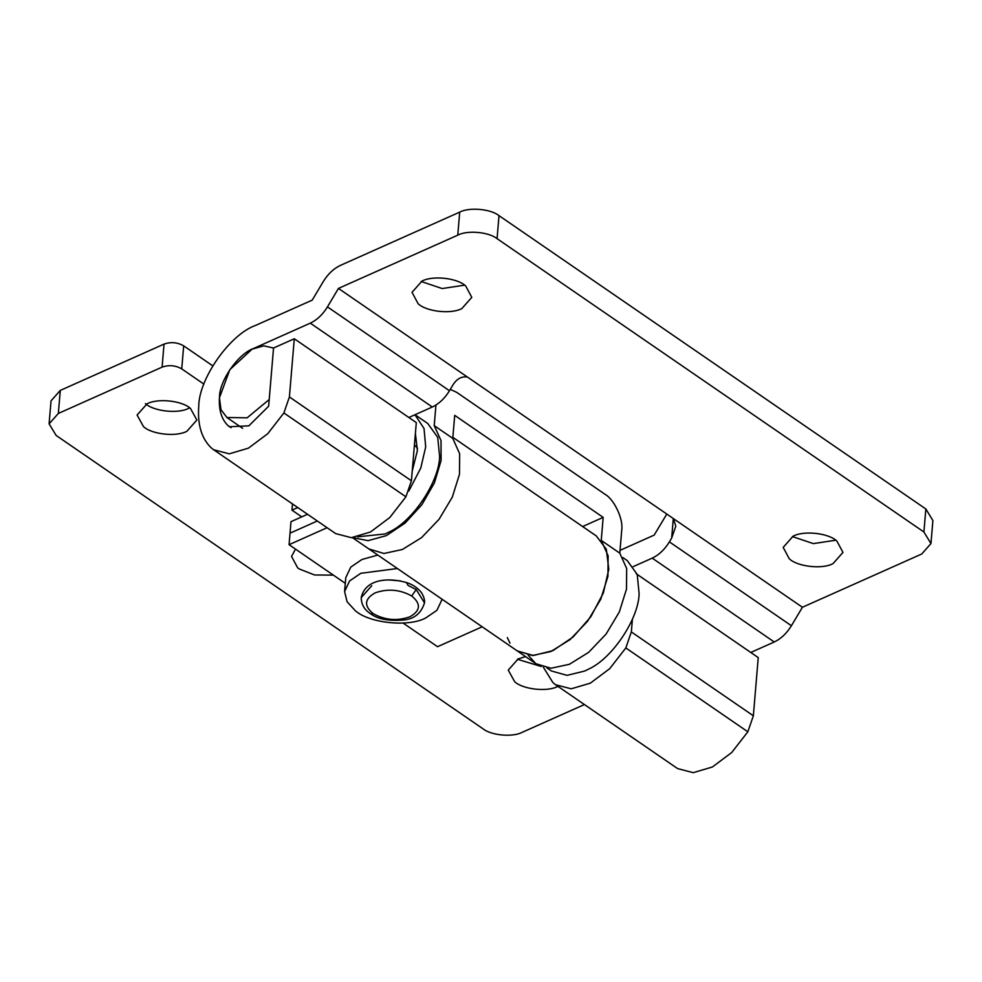 <?xml version="1.0" encoding="UTF-8"?>
<svg xmlns="http://www.w3.org/2000/svg" width="982" height="982" viewBox="0 0 982 982"><rect width="100%" height="100%" fill="white"/><g stroke="black" fill="none" stroke-linecap="round" stroke-linejoin="round"><path stroke-width="1.47" d="M307.538 514.273L291.003 521.663L290.034 533.177L317.309 521L290.034 533.177L289.064 544.691L327.092 527.715M292.489 503.938L291.961 510.149L297.755 507.559M301.744 516.863L291.961 510.149M622.833 557.555L627.24 560.587L637.208 574.409L639.11 593.558C638.865 618.218 612.584 658.333 588.599 669.135L584.671 671.05L567.044 675.346L551.381 670.976L546.974 667.944M414.956 414.748L424.028 428.483L425.697 446.896L420.762 468.058L408.807 491.074M415.398 433.504L417.399 450.591L412.256 470.869M415.005 414.735L427.747 423.488L437.702 437.309L439.617 456.458C439.359 481.119 413.091 521.233 389.093 532.035L385.177 533.95L357.743 536.798M397.366 568.517L360.787 573.304L349.604 580.939L344.596 591.532L347.063 601.684L355.042 610.436C368.41 623.018 408.377 627.498 425.734 617.948L436.916 610.313L441.925 599.707M400.582 580.914L388.504 579.908M377.788 555.063L361.941 559.495L350.77 567.117L345.762 577.723L344.596 591.532M269.215 399.514L247.133 417.829L226.928 417.522L220.975 409.666L219.44 397.845L229.813 369.686L252.092 349.162L263.79 345.836L273.536 348.021L294.293 338.765L289.408 396.949L283.896 412.956L267.767 433.688L248.446 448.148L229.285 453.831L213.622 449.744L210.97 447.596C201.482 438.291 197.419 424.482 198.757 406.18C198.83 378.733 230.021 334.346 255.467 325.459L312.227 300.124L323.225 281.662C327.951 273.99 333.671 268.565 340.398 265.398L459.699 212.137C469.138 206.993 490.755 208.908 499.003 215.635L497.076 238.663C488.815 231.936 467.199 230.021 457.772 235.164L338.459 288.413L327.46 306.887C322.734 314.559 317.014 319.972 310.3 323.152L253.528 348.487C238.258 353.815 219.551 380.451 219.502 396.924L219.502 396.924C218.581 409.568 221.392 419.105 227.947 425.55L229.432 426.74L248.863 425.857L268.651 406.204L273.536 348.021L269.215 399.514M525.542 656.602L518.201 658.897L508.259 670.105L514.666 681.717C522.89 689.438 547.44 692.187 558.095 686.32M517.404 659.278L541.254 666.496M295.484 549.098L291.556 556.463L297.644 567.817L299.142 568.922L314.547 574.973L333.352 575.121M145.446 403.614C153.658 411.335 178.208 414.097 188.875 408.23L189.673 407.849M186.936 431.258L196.879 420.05L190.471 408.438C182.259 400.717 157.709 397.968 147.042 403.835L137.099 415.03L143.507 426.642C151.719 434.363 176.269 437.125 186.936 431.258M417.534 448.283L414.441 444.871M352.648 537.596L368.103 540.665L386.405 535.595L405.161 523.038L421.904 504.662L434.425 482.874L441.09 460.521L441.016 440.574L434.216 425.623L452.776 438.377L459.65 453.733L459.478 474.269L452.297 497.162L439.077 519.269L421.634 537.559L402.375 549.503L383.937 553.48L368.864 548.926L352.403 537.62M450.296 389.375L456.642 392.321L605.108 494.351C614.376 499.629 623.509 519.306 621.729 530.133L619.789 553.161L626.676 568.517L626.504 589.053L619.323 611.946L606.103 634.053L588.66 652.343L569.4 664.286L550.963 668.263L535.89 663.709L528.107 655.141M203.9 384.109L181.744 368.888C175.496 365.329 168.941 364.752 162.091 367.133L58.343 413.447L49.1 423.856L51.039 400.828L60.283 390.419L164.031 344.105C170.88 341.724 177.423 342.301 183.683 345.86L212.738 365.82M49.1 423.856L56.158 435.456L482.997 728.791C491.245 735.506 512.862 737.433 522.301 732.277L584.413 704.56M507.313 637.588L510.002 643.161M517.244 650.894L532.404 655.51L550.841 651.532L570.1 639.589L587.543 621.299L600.763 599.192L607.944 576.299L608.116 555.763L601.242 540.407L603.169 517.379L582.633 526.536M603.169 517.379L454.703 415.349L452.776 438.377L459.65 453.733L459.478 474.269L452.297 497.162L439.077 519.269L421.634 537.559L402.375 549.503L383.937 553.48L368.864 548.926L535.89 663.709M434.216 425.623L435.947 405.05M601.242 540.407L619.789 553.161M836.873 541.057C828.845 533.177 803.951 530.243 793.125 536.197L783.182 547.391L789.27 558.758C797.31 566.626 822.204 569.572 833.031 563.619L842.973 552.412L836.873 541.057M792.327 536.565L813.341 543.611L835.756 540.223M465.714 285.983C457.686 278.115 432.792 275.169 421.965 281.122L412.023 292.329L418.111 303.684C426.151 311.564 451.045 314.498 461.871 308.544L471.802 297.35L465.714 285.983M421.168 281.503L442.182 288.548L464.596 285.148M930.961 543.586L923.915 531.999L925.842 508.971L932.9 520.558L930.961 543.586L921.717 554.008L802.417 607.257L791.406 625.73C786.692 633.39 780.972 638.816 774.246 641.995L750.776 652.465M633.292 566.589L652.232 558.132C658.947 554.965 664.667 549.539 669.393 541.88L671.676 538.038L675.812 526.168L673.431 518.619L338.459 288.413M467.444 377.051C461.098 376.032 455.869 379.322 451.757 386.908L449.474 390.75C444.76 398.41 439.04 403.835 432.313 407.014L408.843 417.485M802.417 607.257L673.431 518.619M666.815 514.065L654.159 535.116L620.035 550.35M543.328 667.171L552.903 682.576L555.554 684.724L571.217 688.812L590.378 683.141L609.699 668.668L625.829 647.936L631.34 631.929L632.408 619.176M636.226 573.746L758.239 657.596L753.354 715.792L747.842 731.799L731.713 752.519L712.392 766.991L693.231 772.674L677.58 768.575L555.554 684.724M294.293 338.765L416.307 422.616L411.421 480.799L405.91 496.806L389.78 517.539L370.46 532.011L351.298 537.682L335.648 533.594L213.622 449.744M923.915 531.999L497.076 238.663M925.842 508.971L499.003 215.635M482.162 626.798L437.53 646.708L403.111 623.067M452.862 437.358L596.344 535.976L606.336 549.282L608.791 569.315L603.329 593.018L590.796 616.794L573.083 637.023L552.915 650.624L533.324 655.51L517.33 650.956M345.296 583.32L289.064 544.691M373.258 613.664C363.77 605.894 364.383 598.971 375.087 592.883C387.755 588.427 399.956 589.47 411.716 596C421.204 603.77 420.591 610.706 409.887 616.794C397.231 621.238 385.018 620.207 373.258 613.664L370.533 613.701C377.321 618.991 388 621.115 402.583 620.084C413.766 619.397 421.082 613.664 424.506 602.887C424.371 603.562 425.734 599.302 421.266 592.379C417.755 588.022 413.115 584.83 407.346 582.829C390.787 577.662 365.685 577.747 361.241 597.572L371.761 585.726M411.716 596L416.208 589.519L424.506 602.887M406.634 582.878L408.107 585.468L416.208 589.519M60.283 390.419L58.343 413.447M181.744 368.888L183.683 345.86M162.091 367.133L164.031 344.105M231.077 427.698L227.947 425.55M774.246 641.995L652.232 558.132M432.313 407.014L310.3 323.152M791.406 625.73L669.393 541.88M449.474 390.75L327.46 306.887M747.842 731.799L625.829 647.936M405.91 496.806L283.896 412.956M753.354 715.792L631.34 631.929M411.421 480.799L289.408 396.949M457.772 235.164L459.699 212.137M671.676 538.038L673.308 518.533M242.628 428.324L226.928 417.522M361.241 597.572C361.315 604.482 364.408 609.859 370.533 613.701"/></g></svg>
